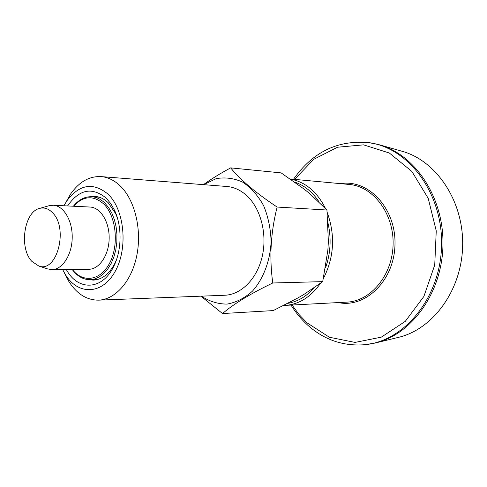 <?xml version="1.0" encoding="UTF-8"?>
<svg xmlns="http://www.w3.org/2000/svg" width="487" height="487" viewBox="0 0 487 487"><rect width="100%" height="100%" fill="white"/><g stroke="black" fill="none" stroke-linecap="round" stroke-linejoin="round"><path stroke-width="0.73" d="M230.655 167.881L281.133 172.885L304.119 189.102L309.72 193.631L326.935 210.019L277.127 207.054C255.985 193.029 240.499 179.971 230.655 167.881C220.465 173.348 211.388 178.936 203.432 184.646M326.935 210.019L328.372 241.552L327.854 250.288L322.711 281.632L272.775 282.984C269.256 257.714 270.711 232.402 277.127 207.054M322.711 281.632L303.833 294.489L297.776 298.02L273.225 310.59L222.522 313.549L200.912 296.175M203.572 184.658L216.149 178.662C225.14 177.049 233.991 178.218 242.709 182.156C251 187.69 257.97 195.53 263.625 205.666C268.215 216.825 270.711 228.86 271.113 241.765C270.108 261.099 263.327 278.881 252.461 291.135C244.632 298.147 236.165 302.47 227.058 304.095C217.951 304.071 209.386 301.423 201.362 296.157M222.522 313.549C233.523 304.034 250.269 293.844 272.775 282.984M117.391 217.926L115.693 213.696L108.284 202.823C104.181 198.86 99.719 196.718 94.904 196.401L90.448 196.699M88.811 279.641L93.248 280.116C101.893 279.684 109.045 274.199 114.701 263.662L116.57 259.498M66.323 269.5C77.549 290.891 101.923 290.684 113.465 266.913C121.805 250.951 122.286 226.68 114.585 210.396L110.786 203.627L106.227 198.142C92.043 186.673 79.162 189.273 67.583 205.94M379.842 144.925L401.525 151.11C436.072 160.29 463.654 200.808 462.65 245.558C461.877 290.319 432.718 329.717 397.836 337.515L375.921 342.836M365.073 344.68C404.776 341.028 440.741 297.033 441.581 245.144C442.799 193.26 408.605 147.871 369.073 142.654L378.856 144.645C414.991 154.209 444.028 197.357 442.963 245.168C442.135 292.991 411.412 334.953 374.923 343.079L365.073 344.68C343.085 346.482 323.727 339.762 306.999 324.519C300.899 318.875 295.572 312.404 291.019 305.099M72.131 269.445L74.42 272.239C79.046 277.2 84.239 279.672 90.004 279.66L94.825 278.893L99.518 276.793L103.92 273.414L107.883 268.842L111.267 263.23L113.946 256.759L115.827 249.642L116.837 242.13L116.941 234.484L116.131 226.96L114.445 219.832L111.943 213.336L108.711 207.699L104.875 203.091C100.815 199.159 96.408 197.04 91.647 196.73C84.793 196.498 78.705 199.664 73.385 206.226M72.326 269.445C82.967 283.513 101.016 280.743 110.007 262.377C119.193 244.224 116.028 215.784 103.676 203.937C93.285 195.007 83.253 195.774 73.58 206.238M48.572 205.849L53.144 205.234L90.022 207.042C100.511 207.395 109.557 221.956 109.155 238.557C108.899 255.164 99.281 269.354 88.786 269.287L51.872 269.64L47.324 268.842M53.144 205.234C63.596 205.575 72.618 220.635 72.204 237.826C71.936 255.018 62.33 269.713 51.872 269.64M31.862 261.379C18.719 247.932 24.173 211.261 39.934 208.32C44.402 207.279 48.548 208.698 52.371 212.582C68.825 228.007 57.022 273.207 38.796 266.03L31.862 261.379M64.448 273.012L68.825 281.431C76.818 293.941 86.729 300.175 98.563 300.15C115.504 299.627 131.947 280.92 136.932 254.835C141.991 228.793 134.601 199.451 119.979 185.675C114.116 180.184 107.791 177.158 101.01 176.592C89.188 176.099 79.034 181.943 70.554 194.118L65.848 202.361M62.622 269.536L65.349 274.522C77.926 295.323 102.167 295 115.066 271.576C128.251 248.48 124.587 209.678 108.004 194.112C93.139 181.98 79.405 184.238 66.81 200.888L63.888 205.764M101.01 176.592L226.887 186.491C233.608 187.045 239.854 189.76 245.643 194.63C260.076 206.847 267.363 232.561 262.463 255.377C257.623 278.223 241.515 294.702 224.738 295.25L98.563 300.15M294.684 182.077C304.418 185.383 312.605 192.079 319.235 202.172M328.128 223.661C331.446 238.746 330.588 253.465 325.559 267.826M313.914 288.006C306.335 296.546 297.685 301.654 287.957 303.322M294.568 179.374L313.78 159.298L337.503 147.232L363.576 144.852L389.338 153.009L411.85 171.406L428.231 198.373L436.249 230.905L434.733 265.019L423.885 296.443L405.245 321.383L381.315 337.144L355.053 342.422L329.401 337.241L306.883 322.741L298.988 314.45L292.078 305.039M340.663 183.666C368.184 178.875 395.955 208.229 394.994 244.218C394.525 280.226 365.621 308.448 338.307 302.579M290.24 178.966L349.24 184.463C373.17 186.344 393.843 213.397 393.094 244.182C392.625 274.972 370.899 301.185 346.908 302.123L283.763 305.459M290.41 179.088C305.355 181.931 317.043 191.72 325.474 208.46M327.197 212.429C335.421 235.239 334.167 257.252 323.435 278.461M320.483 283.312C310.828 297.07 299.036 304.436 285.12 305.41M115.693 213.696L114.585 210.396M114.701 263.662L113.465 266.913M369.073 142.654C337.923 139.739 312.733 151.944 293.509 179.271M99.135 197.168L91.647 196.73M97.503 279.514L90.004 279.66M38.796 266.03L48.152 269.116M39.934 208.32L49.412 205.611M65.349 274.522L68.825 281.431M66.81 200.888L70.554 194.118"/></g></svg>
